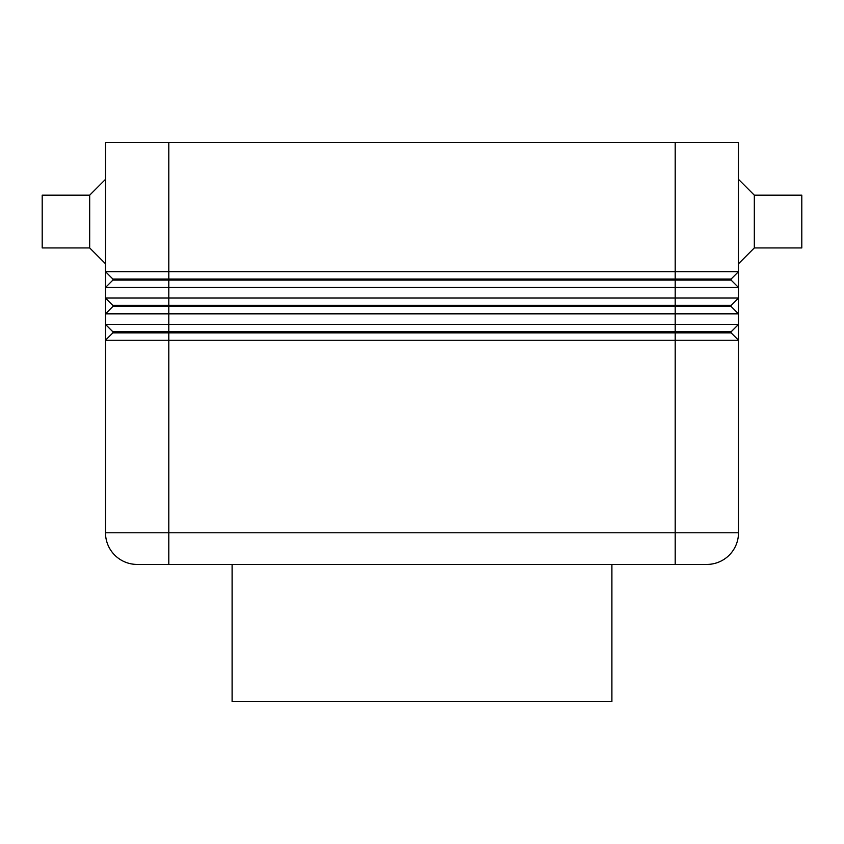 <?xml version="1.0" encoding="UTF-8"?>
<svg xmlns="http://www.w3.org/2000/svg" width="844" height="844" viewBox="0 0 844 844"><rect width="100%" height="100%" fill="white"/><g stroke="black" fill="none" stroke-linecap="round" stroke-linejoin="round"><path stroke-width="1.27" d="M105.5 324.412L112.885 331.797L112.885 332.852L168.8 332.852L168.8 142.425L738.5 142.425L738.5 271.662L731.115 279.047L112.885 279.047L112.885 280.102L731.115 280.102L738.5 287.488L738.5 271.662L105.5 271.662L112.885 279.047L105.5 271.662L105.5 287.488L738.5 287.488L738.5 298.037L105.5 298.037L112.885 305.422L105.5 298.037L105.5 313.862L738.5 313.862L738.5 298.037L731.115 305.422L112.885 305.422L112.885 306.477L731.115 306.477L738.5 313.862L738.5 324.412L105.5 324.412L105.5 340.237L738.5 340.237L738.5 324.412L731.115 331.797L112.885 331.797L105.5 324.412L105.5 313.862L112.885 306.477M112.885 280.102L105.5 287.488L105.5 298.037M168.8 142.425L105.5 142.425L105.5 271.662M112.885 332.852L105.5 340.237L105.5 532.775A31.65 31.65 0 0 0 137.15 564.425L706.85 564.425A31.65 31.65 0 0 0 738.5 532.775L738.5 340.237L731.115 332.852L738.5 340.237M675.2 142.425L675.2 532.775L168.8 532.775L168.8 332.852L731.115 332.852L731.115 331.797M89.675 247.925L42.2 247.925L42.2 195.175L89.675 195.175L89.675 247.925L105.5 263.75M754.325 247.925L801.8 247.925L801.8 195.175L754.325 195.175L754.325 247.925L738.5 263.75M754.325 195.175L738.5 179.35M232.1 564.425L232.1 701.575L611.9 701.575L611.9 564.425M731.115 305.422L731.115 306.477L738.5 313.862M731.115 279.047L731.115 280.102L738.5 287.488M168.8 564.425L168.8 532.775L105.5 532.775A31.65 31.65 0 0 0 137.15 564.425M706.85 564.425A31.65 31.65 0 0 0 738.5 532.775L675.2 532.775L675.2 564.425M89.675 195.175L105.5 179.35"/></g></svg>
